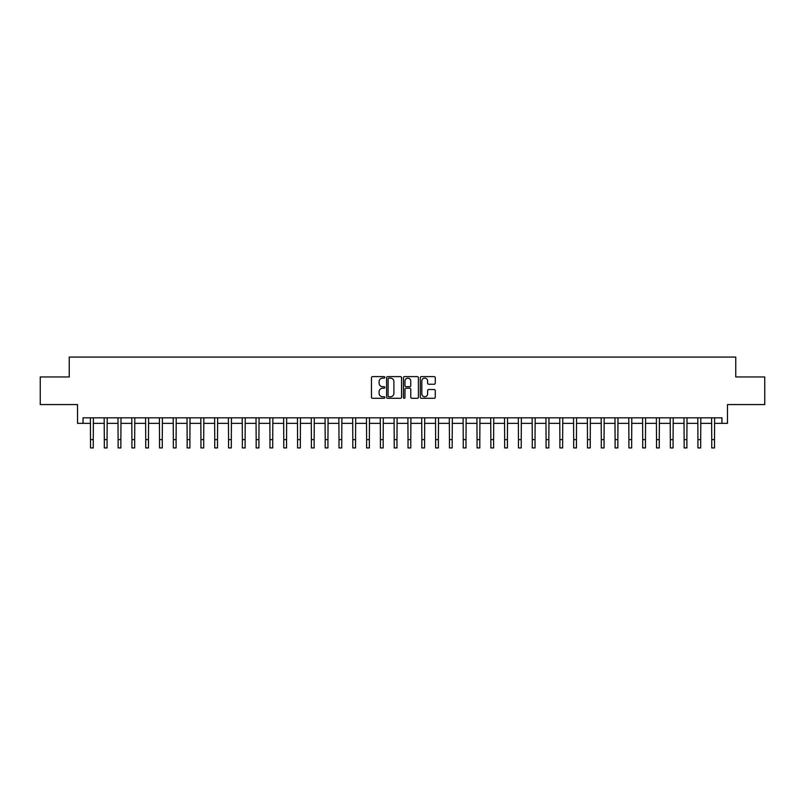 <?xml version="1.0" encoding="UTF-8"?>
<svg xmlns="http://www.w3.org/2000/svg" width="805" height="805" viewBox="0 0 805 805"><rect width="100%" height="100%" fill="white"/><g stroke="black" fill="none" stroke-linecap="round" stroke-linejoin="round"><path stroke-width="1.21" d="M384.83 377.374A0.755 0.755 0 0 0 384.076 376.609L372.554 376.609A1.087 1.087 0 0 0 371.467 377.696L371.467 397.207A1.087 1.087 0 0 0 372.554 398.294L384.076 398.294A0.755 0.755 0 0 0 384.83 397.529A0.755 0.755 0 0 0 384.076 396.774L382.576 396.774A3.472 3.472 0 0 1 379.115 393.303L379.115 391.683A3.472 3.472 0 0 1 382.576 388.211L384.076 388.211A0.755 0.755 0 0 0 384.83 387.457A0.755 0.755 0 0 0 384.076 386.692L382.576 386.692A3.472 3.472 0 0 1 379.115 383.22L379.115 381.6A3.472 3.472 0 0 1 382.576 378.129L384.076 378.129A0.755 0.755 0 0 0 384.83 377.374M434.177 384.257A1.087 1.087 0 0 0 435.264 383.17L435.264 377.696A1.087 1.087 0 0 0 434.177 376.609L421.387 376.609A1.087 1.087 0 0 0 420.311 377.696L420.311 397.207A1.087 1.087 0 0 0 421.387 398.294L434.177 398.294A1.087 1.087 0 0 0 435.264 397.207L435.264 390.596A1.087 1.087 0 0 0 434.177 389.509L428.703 389.509A1.087 1.087 0 0 0 427.626 390.596L427.626 393.876A2.898 2.898 0 0 1 424.728 396.774A2.898 2.898 0 0 1 421.82 393.876L421.82 381.027A2.898 2.898 0 0 1 424.728 378.129A2.898 2.898 0 0 1 427.626 381.027L427.626 383.17A1.087 1.087 0 0 0 428.703 384.257L434.177 384.257M83.046 423.35L83.046 417.825L721.954 417.825L721.954 423.35L727.479 423.35L727.479 404.573L764.75 404.573L764.75 376.961L735.76 376.961L735.76 357.078L69.24 357.078L69.24 376.961L40.25 376.961L40.25 404.573L77.522 404.573L77.522 423.35L90.502 423.35M401.554 377.696A1.087 1.087 0 0 0 400.467 376.609L387.678 376.609A1.087 1.087 0 0 0 386.591 377.696L386.591 397.207A1.087 1.087 0 0 0 387.678 398.294L400.467 398.294A1.087 1.087 0 0 0 401.554 397.207L401.554 377.696M404.533 376.609L417.322 376.609A1.087 1.087 0 0 1 418.409 377.696L418.409 397.207A1.087 1.087 0 0 1 417.322 398.294L411.848 398.294A1.087 1.087 0 0 1 410.761 397.207L410.761 389.298A1.087 1.087 0 0 0 409.685 388.211L406.052 388.211A1.087 1.087 0 0 0 404.965 389.298L404.965 397.529A0.755 0.755 0 0 1 404.211 398.294A0.755 0.755 0 0 1 403.446 397.529L403.446 377.696A1.087 1.087 0 0 1 404.533 376.609M93.259 423.35L104.308 423.35M107.065 423.35L118.114 423.35M120.871 423.35L131.919 423.35M134.677 423.35L145.725 423.35M148.482 423.35L159.531 423.35M162.288 423.35L173.337 423.35M176.094 423.35L187.142 423.35M189.9 423.35L200.948 423.35M203.705 423.35L214.744 423.35M217.511 423.35L228.55 423.35M231.317 423.35L242.355 423.35M245.123 423.35L256.161 423.35M258.928 423.35L269.967 423.35M272.734 423.35L283.773 423.35M286.54 423.35L297.578 423.35M300.346 423.35L311.384 423.35M314.151 423.35L325.19 423.35M327.947 423.35L338.996 423.35M341.753 423.35L352.801 423.35M355.558 423.35L366.607 423.35M369.364 423.35L380.413 423.35M383.17 423.35L394.219 423.35M396.976 423.35L408.024 423.35M410.781 423.35L421.83 423.35M424.587 423.35L435.636 423.35M438.393 423.35L449.442 423.35M452.199 423.35L463.247 423.35M466.004 423.35L477.053 423.35M479.81 423.35L490.849 423.35M493.616 423.35L504.655 423.35M507.422 423.35L518.46 423.35M521.227 423.35L532.266 423.35M535.033 423.35L546.072 423.35M548.839 423.35L559.878 423.35M562.645 423.35L573.683 423.35M576.45 423.35L587.489 423.35M590.256 423.35L601.295 423.35M604.052 423.35L615.101 423.35M617.858 423.35L628.906 423.35M631.663 423.35L642.712 423.35M645.469 423.35L656.518 423.35M659.275 423.35L670.324 423.35M673.081 423.35L684.129 423.35M686.886 423.35L697.935 423.35M700.692 423.35L711.741 423.35M714.498 423.35L721.954 423.35M388.865 378.129A0.755 0.755 0 0 0 388.111 378.883L388.111 396.02A0.755 0.755 0 0 0 388.865 396.774L390.435 396.774A3.472 3.472 0 0 0 393.907 393.303L393.907 381.6A3.472 3.472 0 0 0 390.435 378.129L388.865 378.129M410.761 381.087A2.898 2.898 0 0 0 407.863 378.179A2.898 2.898 0 0 0 404.965 381.087L404.965 385.605A1.087 1.087 0 0 0 406.052 386.692L409.685 386.692A1.087 1.087 0 0 0 410.761 385.605L410.761 381.087M90.371 417.825L90.502 439.641L93.259 439.641L93.39 417.825M90.502 439.641L90.502 447.922L93.259 447.922L93.259 439.641M104.177 417.825L104.308 439.641L107.065 439.641L107.196 417.825M104.308 439.641L104.308 447.922L107.065 447.922L107.065 439.641M117.983 417.825L118.114 439.641L120.871 439.641L121.002 417.825M118.114 439.641L118.114 447.922L120.871 447.922L120.871 439.641M131.789 417.825L131.919 439.641L134.677 439.641L134.807 417.825M131.919 439.641L131.919 447.922L134.677 447.922L134.677 439.641M145.594 417.825L145.725 439.641L148.482 439.641L148.613 417.825M145.725 439.641L145.725 447.922L148.482 447.922L148.482 439.641M159.4 417.825L159.531 439.641L162.288 439.641L162.419 417.825M159.531 439.641L159.531 447.922L162.288 447.922L162.288 439.641M173.206 417.825L173.337 439.641L176.094 439.641L176.225 417.825M173.337 439.641L173.337 447.922L176.094 447.922L176.094 439.641M187.012 417.825L187.142 439.641L189.9 439.641L190.03 417.825M187.142 439.641L187.142 447.922L189.9 447.922L189.9 439.641M200.807 417.825L200.948 439.641L203.705 439.641L203.836 417.825M200.948 439.641L200.948 447.922L203.705 447.922L203.705 439.641M214.613 417.825L214.744 439.641L217.511 439.641L217.642 417.825M214.744 439.641L214.744 447.922L217.511 447.922L217.511 439.641M228.419 417.825L228.55 439.641L231.317 439.641L231.448 417.825M228.55 439.641L228.55 447.922L231.317 447.922L231.317 439.641M242.225 417.825L242.355 439.641L245.123 439.641L245.253 417.825M242.355 439.641L242.355 447.922L245.123 447.922L245.123 439.641M256.03 417.825L256.161 439.641L258.928 439.641L259.059 417.825M256.161 439.641L256.161 447.922L258.928 447.922L258.928 439.641M269.836 417.825L269.967 439.641L272.734 439.641L272.865 417.825M269.967 439.641L269.967 447.922L272.734 447.922L272.734 439.641M283.642 417.825L283.773 439.641L286.54 439.641L286.671 417.825M283.773 439.641L283.773 447.922L286.54 447.922L286.54 439.641M297.448 417.825L297.578 439.641L300.346 439.641L300.476 417.825M297.578 439.641L297.578 447.922L300.346 447.922L300.346 439.641M311.253 417.825L311.384 439.641L314.151 439.641L314.282 417.825M311.384 439.641L311.384 447.922L314.151 447.922L314.151 439.641M325.059 417.825L325.19 439.641L327.947 439.641L328.078 417.825M325.19 439.641L325.19 447.922L327.947 447.922L327.947 439.641M338.865 417.825L338.996 439.641L341.753 439.641L341.884 417.825M338.996 439.641L338.996 447.922L341.753 447.922L341.753 439.641M352.671 417.825L352.801 439.641L355.558 439.641L355.689 417.825M352.801 439.641L352.801 447.922L355.558 447.922L355.558 439.641M366.476 417.825L366.607 439.641L369.364 439.641L369.495 417.825M366.607 439.641L366.607 447.922L369.364 447.922L369.364 439.641M380.282 417.825L380.413 439.641L383.17 439.641L383.301 417.825M380.413 439.641L380.413 447.922L383.17 447.922L383.17 439.641M394.088 417.825L394.219 439.641L396.976 439.641L397.107 417.825M394.219 439.641L394.219 447.922L396.976 447.922L396.976 439.641M407.894 417.825L408.024 439.641L410.781 439.641L410.912 417.825M408.024 439.641L408.024 447.922L410.781 447.922L410.781 439.641M421.699 417.825L421.83 439.641L424.587 439.641L424.718 417.825M421.83 439.641L421.83 447.922L424.587 447.922L424.587 439.641M435.505 417.825L435.636 439.641L438.393 439.641L438.524 417.825M435.636 439.641L435.636 447.922L438.393 447.922L438.393 439.641M449.311 417.825L449.442 439.641L452.199 439.641L452.329 417.825M449.442 439.641L449.442 447.922L452.199 447.922L452.199 439.641M463.117 417.825L463.247 439.641L466.004 439.641L466.135 417.825M463.247 439.641L463.247 447.922L466.004 447.922L466.004 439.641M476.922 417.825L477.053 439.641L479.81 439.641L479.941 417.825M477.053 439.641L477.053 447.922L479.81 447.922L479.81 439.641M490.718 417.825L490.849 439.641L493.616 439.641L493.747 417.825M490.849 439.641L490.849 447.922L493.616 447.922L493.616 439.641M504.524 417.825L504.655 439.641L507.422 439.641L507.553 417.825M504.655 439.641L504.655 447.922L507.422 447.922L507.422 439.641M518.329 417.825L518.46 439.641L521.227 439.641L521.358 417.825M518.46 439.641L518.46 447.922L521.227 447.922L521.227 439.641M532.135 417.825L532.266 439.641L535.033 439.641L535.164 417.825M532.266 439.641L532.266 447.922L535.033 447.922L535.033 439.641M545.941 417.825L546.072 439.641L548.839 439.641L548.97 417.825M546.072 439.641L546.072 447.922L548.839 447.922L548.839 439.641M559.747 417.825L559.878 439.641L562.645 439.641L562.775 417.825M559.878 439.641L559.878 447.922L562.645 447.922L562.645 439.641M573.552 417.825L573.683 439.641L576.45 439.641L576.581 417.825M573.683 439.641L573.683 447.922L576.45 447.922L576.45 439.641M587.358 417.825L587.489 439.641L590.256 439.641L590.387 417.825M587.489 439.641L587.489 447.922L590.256 447.922L590.256 439.641M601.164 417.825L601.295 439.641L604.052 439.641L604.193 417.825M601.295 439.641L601.295 447.922L604.052 447.922L604.052 439.641M614.97 417.825L615.101 439.641L617.858 439.641L617.988 417.825M615.101 439.641L615.101 447.922L617.858 447.922L617.858 439.641M628.775 417.825L628.906 439.641L631.663 439.641L631.794 417.825M628.906 439.641L628.906 447.922L631.663 447.922L631.663 439.641M642.581 417.825L642.712 439.641L645.469 439.641L645.6 417.825M642.712 439.641L642.712 447.922L645.469 447.922L645.469 439.641M656.387 417.825L656.518 439.641L659.275 439.641L659.406 417.825M656.518 439.641L656.518 447.922L659.275 447.922L659.275 439.641M670.193 417.825L670.324 439.641L673.081 439.641L673.211 417.825M670.324 439.641L670.324 447.922L673.081 447.922L673.081 439.641M683.998 417.825L684.129 439.641L686.886 439.641L687.017 417.825M684.129 439.641L684.129 447.922L686.886 447.922L686.886 439.641M697.804 417.825L697.935 439.641L700.692 439.641L700.823 417.825M697.935 439.641L697.935 447.922L700.692 447.922L700.692 439.641M711.61 417.825L711.741 439.641L714.498 439.641L714.629 417.825M711.741 439.641L711.741 447.922L714.498 447.922L714.498 439.641"/></g></svg>
